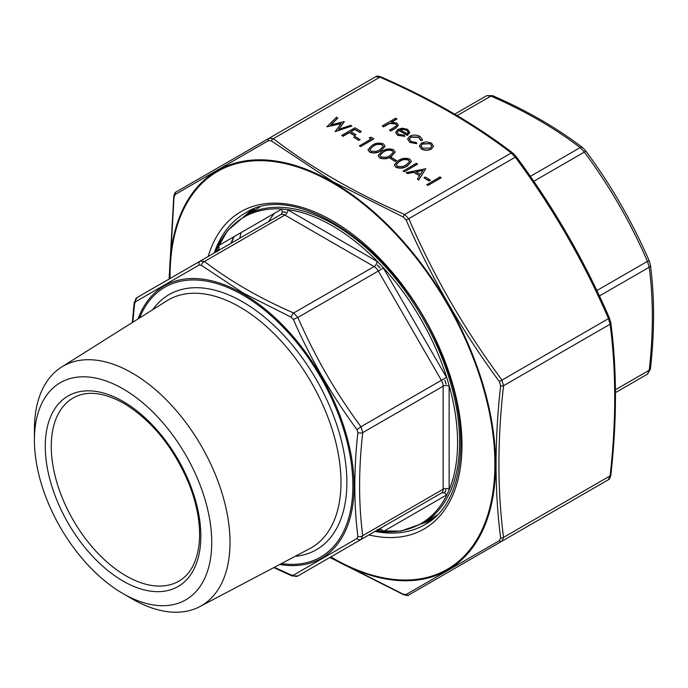 <?xml version="1.0" encoding="UTF-8"?>
<svg xmlns="http://www.w3.org/2000/svg" width="688" height="688" viewBox="0 0 688 688"><rect width="100%" height="100%" fill="white"/><g stroke="black" fill="none" stroke-linecap="round" stroke-linejoin="round"><path stroke-width="1.03" d="M615.45 389.743L649.214 370.256A4.231 2.09 6.3 0 0 650.427 368.992L647.46 374.126L615.476 392.59L647.46 374.126L649.214 370.256C653.385 333.508 653.385 299.168 649.214 267.236L647.46 261.337C630.604 222.508 609.577 186.087 584.379 152.074L580.147 147.602C554.58 128.028 524.841 110.863 490.931 96.096L486.7 95.675L454.716 114.139L486.7 95.675L492.634 95.675A4.231 2.09 -66.3 0 0 490.931 96.096L457.167 115.584M650.427 368.992L650.427 368.992C654.623 331.943 654.623 297.268 650.418 264.975L649.223 260.864C632.229 221.751 611.047 185.055 585.669 150.784L582.702 147.688C556.841 127.899 526.81 110.562 492.634 95.675M599.42 295.986L649.214 267.236A4.231 2.752 -7.2 0 0 650.418 264.975M596.849 290.56L647.46 261.337L649.223 260.864M533.768 181.288L584.379 152.074L585.669 150.784M530.345 176.352L580.147 147.602A4.231 2.752 -52.8 0 1 582.702 147.688M215.129 252.47A176.945 102.159 60 0 1 215.826 250.75L217.984 245.977A176.945 102.159 60 0 1 281.994 209.014L287.206 209.539A176.945 102.159 60 0 1 332.467 225.879A176.945 102.159 60 0 1 377.729 261.793L382.941 267.305A176.945 102.159 60 0 1 446.951 378.168L449.109 385.435A176.945 102.159 60 0 1 449.109 489.959L446.951 494.732A176.945 102.159 60 0 1 382.941 531.686L377.729 531.17A176.945 102.159 60 0 1 375.889 530.912M445.996 489.804A9.666 5.581 60 0 1 444.861 492.324L445.996 489.804M377.351 529.433L380.111 529.708A9.666 5.581 60 0 1 378.065 529.657M444.861 380.232A9.666 5.581 60 0 1 445.996 384.067L444.861 380.232M377.351 265.172A9.666 5.581 60 0 1 380.111 268.079L377.351 265.172M283.026 212.033A9.666 5.581 60 0 1 285.787 212.308L283.026 212.033M217.305 251.215A9.666 5.581 60 0 1 218.285 249.417L217.141 251.937M135.493 301.783A4.231 3.75 -120 0 1 137.136 297.5L200.217 261.079L204.448 261.492C230.016 281.074 259.754 298.239 293.664 313.006L297.895 317.469C314.751 356.298 335.778 392.719 360.976 426.732L362.731 432.632C358.56 469.379 358.56 503.719 362.731 535.651L360.976 539.521L297.895 575.951L441.395 493.09L360.976 539.521A4.231 3.096 -120 0 1 356.995 538.489L357.88 536.537C353.804 504.295 353.804 469.663 357.88 432.632L356.995 429.665C331.642 395.222 310.434 358.491 293.363 319.456L291.23 317.202L243.096 292.968L201.257 265.258L199.116 265.043L135.493 301.783L134.607 303.735L132.836 322.216M123.066 388.875A125.388 72.395 60 0 1 211.732 542.445A125.388 72.395 60 0 1 123.066 593.632A125.388 72.395 60 0 1 34.4 440.062A125.388 72.395 60 0 1 123.066 388.875M34.4 440.062L34.4 429.51A138.314 79.86 60 0 1 61.533 367.1A138.314 79.86 60 0 1 132.208 373.042A138.314 79.86 60 0 1 222.972 496.315A138.314 79.86 60 0 1 199.821 606.61A138.314 79.86 60 0 1 132.199 598.913L123.066 593.632M274.349 567.308L291.23 575.013L293.363 575.228L356.995 538.489M199.116 265.043A4.231 3.096 -120 0 1 200.217 261.079L280.635 214.647A4.231 3.457 60 0 0 281.512 209.255A12.694 7.327 60 0 1 281.994 209.014M446.951 494.732A12.694 7.327 60 0 1 446.503 495.033A4.231 3.457 60 0 0 441.395 493.09A8.462 4.885 -120 0 0 443.149 489.22L443.149 386.2A8.462 4.885 -120 0 0 441.395 380.309L378.314 271.038A8.462 4.885 -120 0 0 374.083 266.574L284.866 215.069L204.448 261.492A4.231 2.752 127.2 0 0 201.257 265.258M287.206 209.539A12.694 7.327 60 0 1 287.859 209.883L377.076 261.388A4.231 2.442 120 0 1 374.083 266.574L293.664 313.006A4.231 2.09 113.7 0 0 291.23 317.202M134.607 303.735A4.231 2.09 -173.7 0 1 134.169 302.634L132.311 322.543M382.941 267.305A12.694 7.327 60 0 1 383.422 268.088L297.895 317.469L293.363 319.456M383.422 268.088L446.503 377.359L360.976 426.732L356.995 429.665M449.109 385.435A12.694 7.327 60 0 1 449.135 386.2A4.231 2.442 180 0 0 443.149 386.2L362.731 432.632A4.231 2.09 -173.7 0 1 357.88 432.632M449.135 386.2L449.135 489.22A4.231 2.442 180 0 0 443.149 489.22L362.731 535.651A4.231 2.752 172.8 0 1 357.88 536.537M291.23 575.013A4.231 2.09 113.7 0 0 291.961 575.951L297.895 575.951A4.231 3.75 -120 0 1 293.363 575.228M441.137 177.839L427.979 185.433L426.801 184.754L439.959 176.911L441.137 177.839M430.344 180.179L428.994 180.953L423.928 177.779L425.279 177.005L430.344 180.179M425.786 168.723L418.7 180.075L417.41 179.086L419.689 175.526L413.72 172.086L407.502 173.367L406.212 172.619L425.786 168.723L418.7 179.826L417.41 179.086M419.568 175.707L413.72 172.335L407.502 173.617L406.212 172.619M417.513 164.2L404.355 171.794L403.168 171.114L416.335 163.262L417.513 164.2M411.407 161.499L407.382 165.954C403.968 168.311 400.149 168.766 395.927 167.322L394.327 164.974M396.589 160.691L395.239 161.474L390.182 158.3L391.532 157.518L396.589 160.691M395.204 152.151L391.188 156.597C387.765 158.954 383.947 159.41 379.733 157.973L378.125 155.617M385.082 146.303L381.057 150.758C377.643 153.106 373.825 153.562 369.602 152.125L368.003 149.769M369.25 137.643L371.374 137.308L373.808 138.967L360.65 146.561L359.463 145.882L371.279 138.813L369.25 137.643L371.064 138.933M360.142 139.647L358.792 140.429L353.727 137.256L355.077 136.473L360.142 139.647M361.32 131.503L359.97 132.285L354.741 129.267L350.691 131.606L355.92 134.624L354.569 135.398L349.341 132.38L342.925 136.086L341.747 135.398L354.913 127.805L361.32 131.503L359.97 132.535L354.741 129.516L350.906 131.726M355.92 134.624L354.569 135.648L349.341 132.629L342.925 136.336L341.747 135.398M337.739 117.889L330.661 124.949L344.146 121.587L338.487 129.396L350.665 125.354L351.869 126.05L335.159 131.597L341.102 123.401L326.852 126.807L336.518 117.184L337.739 118.138L330.997 124.863M344.318 121.69L338.737 129.31M351.869 126.05L334.996 131.503M340.87 123.711L326.852 126.807M433.509 145.994L431.402 149.064C428.082 150.663 424.771 150.663 421.477 149.055L419.37 146.131M422.363 139.569L422.174 140.558L420.566 140.343L418.751 137.351L410.865 137.153L409.326 139.208M416.687 143.482L409.971 142.158L407.614 139.019L409.584 136.284C413.127 134.65 416.601 134.71 420.024 136.473L422.372 139.44L422.174 140.318L420.566 140.094L418.751 137.101L410.865 136.903L409.317 139.079L411.166 141.487L416.352 142.536L416.687 143.723L409.971 142.407L407.614 139.148M404.811 136.112L397.707 135.08L395.652 132.466L397.819 129.43L402.145 128.217L407.692 129.353L409.678 132.681L407.382 135.209L398.773 130.247L397.26 132.302L398.739 134.315L404.312 135.192L404.811 136.362L397.707 135.33L395.652 132.586M409.738 132.216L407.382 135.459L398.773 130.496L397.268 132.431M396.924 118.843L391.223 122.137L396.864 123.1L398.378 125.13L395.591 127.994L390.681 130.832L389.494 130.144L396.073 126.188L396.658 125.104L395.48 123.659L389.666 123.247L383.422 126.635L382.236 125.956L395.738 118.164L396.924 119.093L391.704 122.103M398.369 125.259L395.591 128.243L390.681 131.073L389.494 130.144M396.649 125.225L395.48 123.909L389.666 123.496L383.422 126.884L382.236 125.956M330.111 557.349L403.237 594.165L406.204 594.458L499.402 540.648L500.632 537.93C494.543 490.768 494.543 440.036 500.632 385.727L499.402 381.591C462.224 331.289 431.152 277.488 406.204 220.16L403.237 217.021L332.691 181.606L271.425 140.928L268.458 140.636L175.259 194.446L174.03 197.164L169.351 278.898M268.458 140.636A2.537 1.858 -120 0 1 269.111 138.254L273.342 138.675C310.976 167.502 354.759 192.778 404.69 214.501L408.921 218.973C433.724 276.146 464.684 329.767 501.793 379.836L503.547 385.727C497.398 439.838 497.398 490.389 503.547 537.397L501.793 541.267L408.921 594.888L608.355 479.751L501.793 541.267A2.537 1.858 -120 0 1 499.402 540.648M403.237 594.165A2.537 1.256 113.7 0 0 403.667 594.724C406.943 595.627 408.698 595.688 408.921 594.888L608.355 479.751L610.101 475.872A2.537 1.256 6.3 0 0 610.832 475.116L610.832 475.116C616.998 420.832 616.998 370.075 610.824 322.853L610.824 322.853A2.537 1.651 -7.2 0 1 610.101 324.211L608.355 318.312C583.544 261.139 552.593 207.518 515.475 157.449L511.244 152.985C473.619 124.15 429.837 98.874 379.905 77.151L375.674 76.738L269.111 138.254L375.674 76.738M375.674 76.729C376.319 75.938 378.073 75.998 380.92 76.901L380.92 76.901A2.537 1.256 113.7 0 0 379.905 77.151L273.342 138.675A2.537 1.651 127.2 0 0 271.425 140.928M380.92 76.901C431.023 98.702 474.969 124.081 512.784 153.037L512.784 153.037A2.537 1.651 127.2 0 0 511.244 152.985L404.69 214.501A2.537 1.256 113.7 0 0 403.237 217.021M516.138 156.692L406.204 220.16M609.336 318.123L499.402 381.591M175.259 194.446A2.537 2.253 -120 0 1 176.24 191.875L269.111 138.254L176.24 191.875C175.225 192.038 174.399 193.586 173.763 196.51L169.11 279.036M174.03 197.164A2.537 1.256 -173.7 0 1 173.763 196.51M500.632 537.93A2.537 1.651 172.8 0 0 503.547 537.397L610.101 475.872C616.259 421.77 616.259 371.21 610.101 324.211L503.547 385.727A2.537 1.256 -173.7 0 1 500.632 385.727M403.667 594.724L329.879 557.478M408.921 594.888A2.537 2.253 -120 0 1 406.204 594.458M409.747 132.345L409.678 132.93M400.081 129.636L407.382 133.85L408.233 132.268L406.574 130.066L403.194 129.155L400.081 129.636M408.233 132.397L406.574 130.316L403.194 129.404L400.081 129.886M420.635 139.578L420.566 140.343M426.182 141.866L431.436 143.061L433.509 146.08L431.402 148.814C428.082 150.414 424.771 150.414 421.477 148.806L419.37 146.002L421.452 143.07L426.182 141.866M430.249 143.74L422.621 143.758L421.03 145.942L422.656 148.118L430.215 148.144L431.806 145.933L430.249 143.74L422.621 144.007L421.039 146.071M431.797 146.054L430.249 143.99M360.142 139.397L358.792 140.429M358.792 140.18L353.727 137.256M373.808 138.718L360.65 146.561M360.65 146.312L359.463 145.632M369.602 151.876L367.994 149.649L372.113 145.34C375.467 142.958 379.243 142.476 383.44 143.887L385.082 146.183L381.057 150.509C377.643 152.865 373.825 153.321 369.602 151.876L369.602 152.125M373.3 146.019L369.86 149.459L370.995 151.119L376.078 151.446L379.888 149.821L383.25 146.286L382.132 144.686C378.796 143.68 375.854 144.127 373.3 146.019L369.86 149.58M382.132 144.686L382.132 144.936C378.796 143.93 375.854 144.377 373.3 146.269M383.25 146.424L382.132 144.936M379.733 157.724L378.125 155.488L382.244 151.188C385.59 148.806 389.365 148.324 393.57 149.735L395.213 152.022L391.188 156.357C387.765 158.704 383.947 159.16 379.733 157.724L379.733 157.973M383.431 151.867L379.982 155.299L381.118 156.967L386.2 157.294L390.01 155.669L393.381 152.134L392.255 150.534C388.926 149.528 385.985 149.975 383.431 151.867L379.991 155.428M392.255 150.534L392.255 150.784C388.926 149.778 385.985 150.216 383.431 152.117M393.373 152.263L392.255 150.784M396.589 160.442L395.239 161.474M395.239 161.224L390.182 158.3M395.927 167.072L394.319 164.845L398.438 160.545C401.792 158.163 405.567 157.672 409.764 159.083L411.407 161.379L407.382 165.705C403.968 168.061 400.149 168.517 395.927 167.072L395.927 167.322M399.625 161.224L396.185 164.656L397.32 166.315L402.403 166.642L406.212 165.017L409.584 161.482L408.457 159.891C405.12 158.876 402.179 159.324 399.625 161.224L396.185 164.785M408.457 159.891L408.457 160.132C405.12 159.126 402.179 159.573 399.625 161.474M409.575 161.62L408.457 160.132M417.513 163.95L404.355 171.794M404.355 171.544L403.168 170.865M423.12 170.151L415.707 171.673L420.411 174.391L423.12 170.151M422.939 170.435L416.025 171.854M430.344 179.929L428.994 180.953M428.994 180.703L423.928 177.779M441.137 177.59L427.979 185.433M427.979 185.184L426.801 184.504M647.46 374.126L615.476 392.59L647.46 374.126M233.748 236.835A177.685 102.589 -120 0 0 230.996 243.303M259.514 207.303L245.117 215.611A177.685 102.589 60 0 1 333.964 224.408A177.685 102.589 60 0 1 450.038 380.989A177.685 102.589 60 0 1 422.802 523.37L437.19 515.063M217.984 245.977A12.694 7.327 60 0 1 218.431 245.676L281.512 209.255M377.076 261.388A12.694 7.327 60 0 1 377.729 261.793M446.503 377.359A12.694 7.327 60 0 1 446.951 378.168M449.135 489.22A12.694 7.327 60 0 1 449.109 489.959M446.503 495.033L383.422 531.454A12.694 7.327 60 0 1 382.941 531.686M377.729 531.17A12.694 7.327 60 0 1 377.076 530.826L376.56 530.525M215.8 252.083L215.8 251.49A12.694 7.327 60 0 1 215.826 250.75M377.076 530.826A4.231 2.442 120 0 0 377.033 530.259M378.254 529.554A8.462 4.885 -120 0 0 378.314 529.519L360.976 539.521M383.422 531.454A4.231 3.457 60 0 0 378.314 529.519L297.895 575.951M134.169 302.634L137.127 297.5L280.635 214.647A8.462 4.885 -120 0 1 284.866 215.069A4.231 2.442 120 0 0 287.859 209.883M217.614 251.034A4.231 3.457 60 0 0 218.431 245.676M215.8 251.49A4.231 2.442 180 0 1 216.264 251.808M281.383 563.592A155.789 89.939 -120 0 0 351.112 462.061A155.789 89.939 -120 0 0 242.726 294.971A155.789 89.939 -120 0 0 139.569 317.976M152.684 309.72A147.301 85.045 60 0 1 242.726 301.894A147.301 85.045 60 0 1 343.286 448.911A147.301 85.045 60 0 1 295.092 556.368M73.177 397.931A105.763 61.06 -120 0 0 73.169 520.059A105.763 61.06 -120 0 0 178.94 581.119C190.602 574.334 197.396 561.279 199.305 541.938C200.621 524.462 197.284 505.345 189.286 484.567C174.021 447.828 152.237 420.764 123.943 403.374C103.51 392.151 86.585 390.337 73.177 397.931M123.066 401.439A109.994 63.502 60 0 1 190.421 575.048A109.994 63.502 60 0 1 55.702 497.269A109.994 63.502 60 0 1 123.066 401.439M199.821 606.61L309.763 548.628A143.07 82.603 -120 0 0 333.714 434.541A143.07 82.603 -120 0 0 239.828 307.02A143.07 82.603 -120 0 0 166.728 300.88L61.533 367.1M433.199 518.752A179.379 103.561 60 0 1 426.964 520.971M249.28 213.211A179.379 103.561 60 0 1 254.319 208.92M241.084 232.596A192.494 111.138 -120 0 0 239.837 238.203M268.733 221.519A169.102 97.627 60 0 1 274.323 213.409M138.004 318.957A157.234 90.782 60 0 1 242.907 293.681A157.234 90.782 60 0 1 352.505 463.764A157.234 90.782 60 0 1 279.741 564.461M330.816 556.936A229.697 132.612 -120 0 0 332.467 557.899A229.697 132.612 -120 0 0 494.887 463.488A229.697 132.612 -120 0 0 331.367 182.174A229.697 132.612 -120 0 0 170.056 278.494M208.18 256.478A183.18 105.763 60 0 1 424.057 317.478A183.18 105.763 60 0 1 368.94 534.929M245.435 215.43A179.8 103.811 60 0 1 251.722 209.926M374.977 531.437A179.8 103.811 -120 0 0 424.763 524.686C464.77 503.633 473.267 428.684 441.49 354.2C401.869 251.817 296.279 178.338 244.962 213.263A179.8 103.811 -120 0 0 214.217 252.995M431.032 520.498A179.8 103.811 60 0 1 423.111 523.19M610.832 475.116C610.204 478.022 609.379 479.562 608.355 479.751L501.793 541.267M169.558 278.778A230.566 133.119 60 0 1 332.571 182.036A230.566 133.119 60 0 1 495.609 464.417A230.566 133.119 60 0 1 332.571 558.544A230.566 133.119 60 0 1 330.317 557.228M217.554 251.068L280.635 214.647M234.04 236.663L231.331 243.113M422.802 523.37L400.855 531.076L375.837 530.947M245.117 215.611L227.479 230.772L215.077 252.496M273.798 567.6L291.961 575.951M431.092 520.446L423.369 523.043M245.693 215.284L251.791 209.9M512.784 153.037L516.249 156.675C553.47 206.899 584.525 260.683 609.405 318.028L610.824 322.853"/></g></svg>
